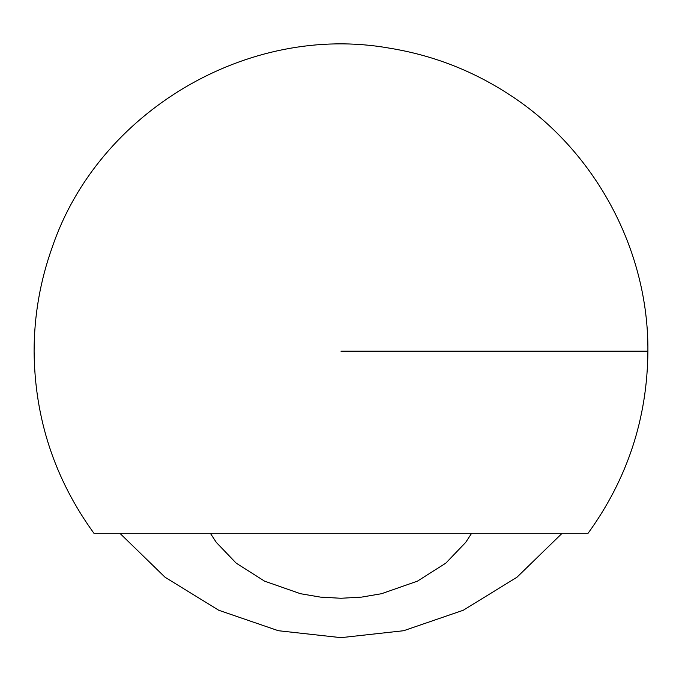 <?xml version="1.0" encoding="UTF-8"?>
<svg xmlns="http://www.w3.org/2000/svg" width="682" height="682" viewBox="0 0 682 682"><rect width="100%" height="100%" fill="white"/><g stroke="black" fill="none" stroke-linecap="round" stroke-linejoin="round"><path stroke-width="1.02" d="M586.861 533.29L588.054 533.29C627.414 478.977 647.363 418.288 647.9 351.213C648.693 249.621 594.823 149.81 509.497 94.704C472.635 70.621 432.473 55.089 389.013 48.09C247.992 23.026 98.208 111.601 52.241 247.259C40.195 280.865 34.151 315.51 34.1 351.213C34.637 418.288 54.586 478.977 93.946 533.29L586.861 533.29M341 351.213L647.9 351.213L341 351.213M471.637 533.29L465.695 542.395L445.84 563.119L417.452 581.141L381.511 593.715L361.562 597.117L341 598.267L320.438 597.117L300.489 593.715L264.548 581.141L236.16 563.119L216.305 542.395L210.363 533.29M562.121 533.29L516.947 577.245L463.257 610.254L403.642 630.722L341 637.653L278.358 630.722L218.743 610.254L165.053 577.245L119.879 533.29M93.946 533.29L588.054 533.29"/></g></svg>
